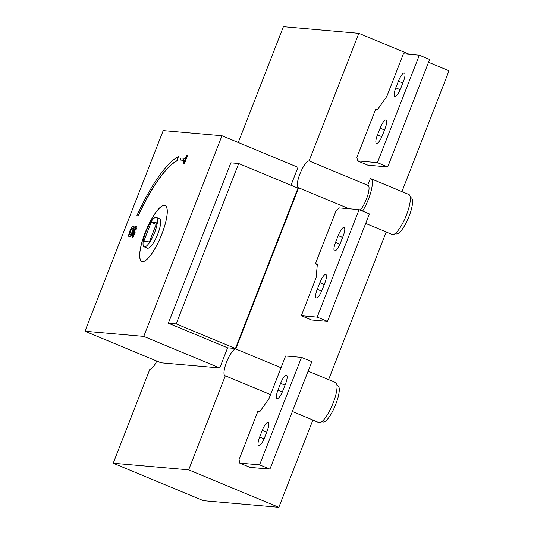 <?xml version="1.0" encoding="UTF-8"?>
<svg xmlns="http://www.w3.org/2000/svg" width="534" height="534" viewBox="0 0 534 534"><rect width="100%" height="100%" fill="white"/><g stroke="black" fill="none" stroke-linecap="round" stroke-linejoin="round"><path stroke-width="0.8" d="M398.417 81.141A9.038 2.383 112.6 0 1 404.371 73.011A9.038 2.383 112.6 0 1 403.384 81.575L400.767 88.29A9.038 2.383 112.6 0 1 394.813 96.42A9.038 2.383 112.6 0 1 395.801 87.856L398.417 81.141L402.836 82.977M380.095 128.147A9.038 2.383 112.6 0 1 386.042 120.017A9.038 2.383 112.6 0 1 385.054 128.587L382.437 135.302A9.038 2.383 112.6 0 1 376.49 143.432A9.038 2.383 112.6 0 1 377.471 134.862L380.095 128.147L384.507 129.982M338.202 235.601A9.038 2.383 112.6 0 1 344.15 227.471A9.038 2.383 112.6 0 1 343.162 236.035L340.545 242.75A9.038 2.383 112.6 0 1 334.598 250.88A9.038 2.383 112.6 0 1 335.579 242.316L338.202 235.601L342.614 237.436M319.873 282.606A9.038 2.383 112.6 0 1 325.82 274.476A9.038 2.383 112.6 0 1 324.832 283.04L322.216 289.755A9.038 2.383 112.6 0 1 316.268 297.885A9.038 2.383 112.6 0 1 317.256 289.321L319.873 282.606L324.292 284.442M280.597 383.339A9.038 2.383 112.6 0 1 286.544 375.208A9.038 2.383 112.6 0 1 285.563 383.772L282.94 390.494A9.038 2.383 112.6 0 1 276.992 398.618A9.038 2.383 112.6 0 1 277.98 390.054L280.597 383.339L285.016 385.174M262.267 430.351A9.038 2.383 112.6 0 1 268.222 422.22A9.038 2.383 112.6 0 1 267.234 430.784L264.617 437.5A9.038 2.383 112.6 0 1 258.663 445.63A9.038 2.383 112.6 0 1 259.651 437.066L262.267 430.351L266.686 432.186M327.509 321.381L311.629 319.986L301.323 315.707L317.203 317.103L327.509 321.381L369.401 213.934L359.095 209.648L317.203 317.103M301.496 357.393L285.61 355.998L268.982 398.644L259.778 411.721L257.788 411.547L239.072 459.567L239.746 463.098L250.052 467.377L269.91 469.126L311.803 361.672L301.496 357.393L259.604 464.84L269.91 469.126M419.317 55.196L403.43 53.8L386.81 96.44L377.598 109.523L375.616 109.35L356.892 157.363L357.566 160.901L367.873 165.18L387.731 166.922L429.623 59.474L419.317 55.196L377.425 162.643L387.731 166.922M359.095 209.648L339.244 207.906L335.946 211.09L315.394 263.809L317.376 263.983L316.115 277.76L301.323 315.707M259.604 464.84L239.746 463.098M377.425 162.643L357.566 160.901M149.353 241.929L143.719 241.435L151.155 222.358L156.789 222.852L149.353 241.929M151.155 222.358L156.175 224.447M142.531 261.553A30.224 7.97 -67.4 0 0 161.315 235.374A30.224 7.97 -67.4 0 0 165.073 205.57A30.224 7.97 -67.4 0 0 146.116 230.421A30.224 7.97 -67.4 0 0 141.877 261.393A30.224 7.97 -67.4 0 0 142.531 261.553M142.478 261.687A30.371 8.01 112.6 0 1 141.824 261.526A30.371 8.01 112.6 0 1 146.076 230.408A30.371 8.01 112.6 0 1 165.126 205.436A30.371 8.01 112.6 0 1 161.348 235.387A30.371 8.01 112.6 0 1 142.478 261.687M221.977 135.729L143.746 336.393L84.973 331.234L163.204 130.57L221.977 135.729L297.985 167.309L290.997 185.245M136.45 228.418L136.404 229.126L134.815 228.919L136.21 229.046L136.45 228.418L135.783 228.358L136.597 226.262L135.616 228.345L135.229 228.312L135.916 226.109L134.815 228.919M136.077 226.122L135.442 228.332M136.597 226.262L135.996 228.378M187.007 156.128L185.966 155.975L187.067 156.068L184.877 158.752L186.266 158.878L186.499 158.291L185.298 158.191L187.581 155.514L186.192 155.394L185.966 155.975M187.581 155.514L187.501 156.295L185.552 158.211M186.499 158.291L186.459 158.958L184.877 158.752M135.135 231.789L135.089 232.497L133.5 232.29L134.895 232.417L135.135 231.789L134.468 231.729L135.282 229.633L134.301 231.716L133.914 231.683L134.601 229.48L133.5 232.29M134.762 229.493L134.127 231.703M135.282 229.633L134.681 231.749M178.403 156.682L176.994 160.881A79.546 20.98 -67.4 0 0 138.233 215.95L136.824 215.763L138.039 215.869A79.546 20.98 112.6 0 1 176.801 160.801L178.403 156.682A83.878 22.121 -67.4 0 0 136.824 215.763M185.305 159.499L185.812 160.193L185.498 159.579L185.812 160.193L184.631 163.224L183.883 163.738L183.562 163.13L183.883 163.738L185.218 161.648L185.625 160.113L185.305 159.499L183.769 161.515L183.369 163.044L183.689 163.658L183.369 163.044M133.64 226.182A5.787 1.529 112.6 0 1 133.74 226.209A5.787 1.529 112.6 0 1 133.019 231.916A5.787 1.529 112.6 0 1 129.428 236.922A5.787 1.529 112.6 0 1 129.301 236.896A5.787 1.529 112.6 0 1 129.208 236.842M184.21 158.278L183.623 160.374L180.252 160.02L183.429 160.293L184.21 158.278L181.033 158.004L180.252 160.02M133.934 233.038L134.441 233.732L134.121 233.118L134.441 233.732L133.26 236.762L132.505 237.276L132.185 236.662L132.505 237.276L133.847 235.18L134.248 233.652L133.934 233.038L132.399 235.053L131.991 236.582L132.312 237.196L131.991 236.582M144.494 246.915A15.907 4.199 112.6 0 1 144.153 246.835A15.907 4.199 112.6 0 1 146.383 230.534A15.907 4.199 112.6 0 1 156.355 217.451A15.907 4.199 112.6 0 1 154.379 233.138A15.907 4.199 112.6 0 1 144.494 246.915M156.355 217.451L159.579 218.786A15.907 4.199 112.6 0 1 157.597 234.479A15.907 4.199 112.6 0 1 147.718 248.257A15.907 4.199 112.6 0 1 147.371 248.17L144.153 246.835M133.84 233.758L133.687 235.167L132.565 236.542L132.559 235.067L133.767 233.712M133.867 233.772L132.485 236.202M129.235 236.842A5.787 1.529 -67.4 0 0 132.826 231.836A5.787 1.529 -67.4 0 0 133.547 226.129A5.787 1.529 -67.4 0 0 129.922 230.888A5.787 1.529 -67.4 0 0 129.108 236.816A5.787 1.529 -67.4 0 0 129.235 236.842M130.016 234.833A3.618 0.955 112.6 0 1 129.942 234.813A3.618 0.955 112.6 0 1 130.45 231.109A3.618 0.955 112.6 0 1 132.712 228.131A3.618 0.955 112.6 0 1 132.265 231.703A3.618 0.955 112.6 0 1 130.016 234.833M132.806 228.192A3.618 0.955 -67.4 0 0 130.643 231.189A3.618 0.955 -67.4 0 0 130.049 234.833M185.144 160.173L185.064 161.628L183.943 163.003L183.936 161.528L185.218 160.22L184.123 161.608L184.137 163.084M183.943 163.003L183.863 162.663M317.323 264.61L315.394 263.809M292.378 411.48L312.877 419.998L278.841 507.3L188.662 469.84L225.315 375.816A14.465 3.811 112.6 0 1 225.008 375.742A14.465 3.811 112.6 0 1 226.803 361.485A14.465 3.811 112.6 0 1 235.788 348.956L298.626 187.781A14.465 3.811 112.6 0 1 298.319 187.708A14.465 3.811 112.6 0 1 300.115 173.443A14.465 3.811 112.6 0 1 309.099 160.921L358.848 33.328L283.4 26.7L238.251 142.491M270.558 394.613L225.315 375.816M230.868 162.837L168.343 323.203L176.187 323.891L238.711 163.524L230.868 162.837M156.836 361.084A14.465 3.811 112.6 0 1 149.867 369.194L113.208 463.212L203.387 500.672L278.841 507.3M188.662 469.84L113.208 463.212M238.711 163.524L297.972 188.142L235.447 348.508L227.604 347.821L219.754 367.966L160.981 362.806L84.973 331.234M309.099 160.921L367.719 185.271L370.336 178.556A21.694 5.72 -67.4 0 1 370.803 178.67L408.81 194.456A21.694 5.72 112.6 0 1 406.114 215.849A21.694 5.72 112.6 0 1 392.63 234.64A21.694 5.72 112.6 0 1 392.163 234.526L386.162 232.03M428.528 62.278L449.027 70.788L401.928 191.599M358.848 33.328L409.384 54.321M235.447 348.508L176.187 323.891M227.604 347.821L168.343 323.203M219.754 367.966L143.746 336.393M349.163 208.781L298.626 187.781M367.719 185.271A14.465 3.811 112.6 0 1 368.033 185.351A14.465 3.811 112.6 0 1 367.612 195.751A14.465 3.811 112.6 0 1 360.27 210.136M235.788 348.956L281.031 367.752M308.118 371.117L335.499 382.491A21.694 5.72 112.6 0 1 332.802 403.884A21.694 5.72 112.6 0 1 319.319 422.674A21.694 5.72 112.6 0 1 318.851 422.561L312.851 420.071M336.967 385.455L337.882 385.835A19.524 5.146 112.6 0 1 335.459 405.092A19.524 5.146 112.6 0 1 323.324 422A19.524 5.146 112.6 0 1 322.903 421.893L321.989 421.513M328.617 379.634L386.189 231.963L365.69 223.446M362.599 211.104A21.694 5.72 -67.4 0 0 371.15 190.865A21.694 5.72 -67.4 0 0 370.803 178.67M410.279 197.42L411.2 197.8A19.524 5.146 112.6 0 1 408.77 217.058A19.524 5.146 112.6 0 1 396.635 233.965A19.524 5.146 112.6 0 1 396.215 233.859L395.3 233.478M395.801 87.856L400.186 89.679M377.471 134.862L381.863 136.691M335.579 242.316L339.971 244.138M317.256 289.321L321.642 291.143M277.98 390.054L282.366 391.876M259.651 437.066L264.036 438.888M141.877 261.393L142.598 261.693M165.073 205.57L165.794 205.87"/></g></svg>

